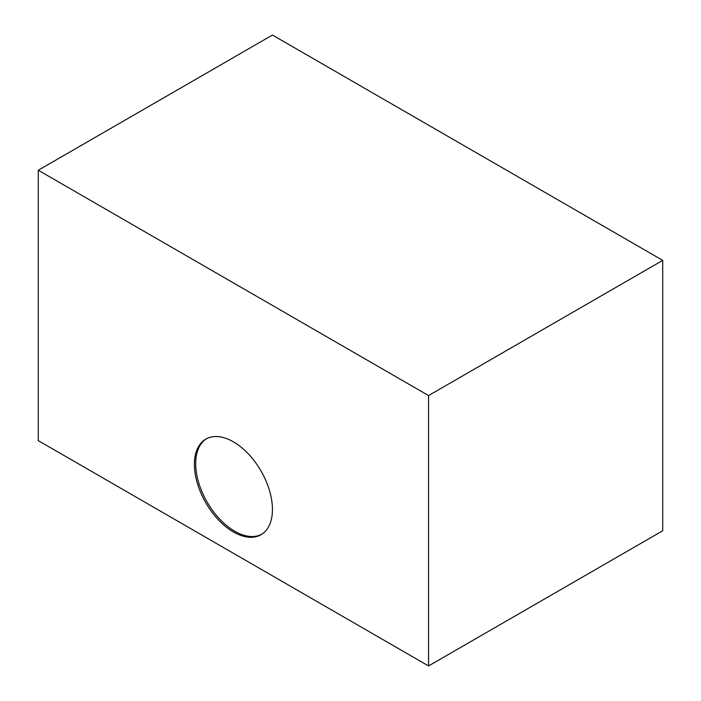 <?xml version="1.0" encoding="UTF-8"?>
<svg xmlns="http://www.w3.org/2000/svg" width="701" height="701" viewBox="0 0 701 701"><rect width="100%" height="100%" fill="white"/><g stroke="black" fill="none" stroke-linecap="round" stroke-linejoin="round"><path stroke-width="1.05" d="M233.415 441.84A55.195 31.869 -120 0 0 205.822 439.106A55.195 31.869 -120 0 0 197.367 483.339A55.195 31.869 -120 0 0 233.415 531.971A55.195 31.869 -120 0 0 261.017 534.705A55.195 31.869 -120 0 0 269.473 490.481A55.195 31.869 -120 0 0 233.415 441.84M206.48 438.747A55.195 31.869 -120 0 0 198.839 483.182A55.195 31.869 -120 0 0 234.721 531.227A55.195 31.869 -120 0 0 261.657 534.32M662.717 260.369L272.444 35.05L38.283 170.238L38.283 440.631L428.556 665.95L662.717 530.762L662.717 260.369L428.556 395.566L38.283 170.238M428.556 395.566L428.556 665.95"/></g></svg>
